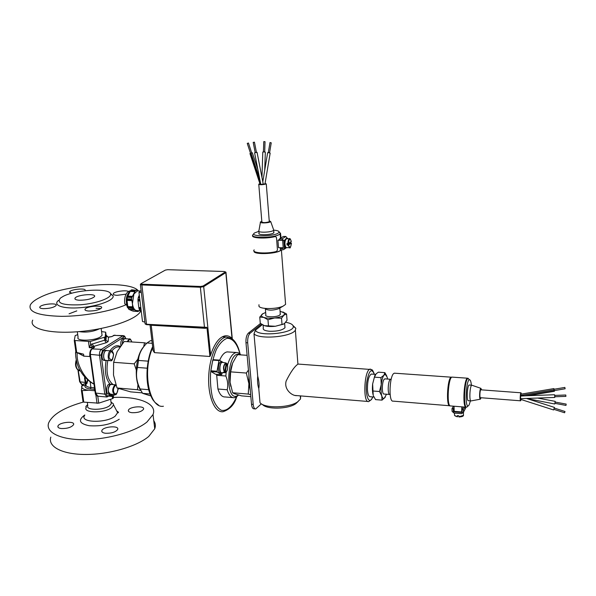 <?xml version="1.0" encoding="UTF-8"?>
<svg xmlns="http://www.w3.org/2000/svg" width="596" height="596" viewBox="0 0 596 596"><rect width="100%" height="100%" fill="white"/><g stroke="black" fill="none" stroke-linecap="round" stroke-linejoin="round"><path stroke-width="0.89" d="M61.336 428.546C58.751 428.211 57.611 427.414 57.916 426.17C58.937 422.184 75.327 420.612 73.576 424.665C71.498 427.347 67.415 428.636 61.336 428.546M132.118 412.708C129.302 412.358 128.066 411.545 128.401 410.249C129.503 406.442 145.312 405.399 143.494 409.266C141.61 411.657 137.818 412.805 132.118 412.708M105.559 433.27C102.721 432.89 101.476 432.011 101.834 430.632C103.011 426.468 119.595 425.239 117.673 429.463C115.624 432.13 111.586 433.396 105.559 433.27M86.174 407.515L85.891 406.353L87.634 404.691M43.247 308.661C40.595 308.482 39.448 307.923 39.82 307.007C41.064 304.064 58.08 302.515 56.084 305.524C53.811 307.529 49.535 308.579 43.247 308.661M126.158 294.148L117.107 295.333C114.216 295.154 112.964 294.588 113.359 293.634C114.268 291.504 126.099 289.842 128.572 291.496M88.804 311.038C85.876 310.829 84.625 310.211 85.057 309.197C86.45 306.113 103.659 304.802 101.499 307.946C99.264 309.95 95.032 310.978 88.804 311.038M71.706 293.262L69.613 291.846C70.768 289.157 86.949 287.793 85.072 290.543L84.93 290.736M79.372 300.235C75.99 300.012 74.53 299.334 74.999 298.201C76.556 294.707 96.932 293.068 94.481 296.637C91.844 298.939 86.815 300.138 79.372 300.235M128.699 309.182L126.337 304.645L124.802 303.856C124.303 300.228 124.668 297.143 125.912 294.603C126.851 292.472 128.416 291.168 130.621 290.699M130.345 291.444L130.911 290.259L135.478 290.453L131.813 297.516L127.224 297.307L127.492 296.622L132.26 296.838M130.472 290.93L135.218 291.131M127.641 296.629L130.151 291.437L135.009 291.645M127.708 296.108L132.58 296.324M136.849 290.379L131.709 289.812L130.911 290.259M138.451 290.93L137.214 290.394M138.056 311.529L132.968 311.097L138.056 311.529L139.002 310.807M133.839 309.644L129.086 309.406L134.107 309.376L137.691 311.335M137.4 311.186L132.565 310.941L130.859 310.248L129.384 309.555L134.242 309.801M132.677 306.806L127.812 306.567L127.037 300.414L131.917 300.645L132.416 303.736L132.729 308.37L128.147 308.139L127.946 307.245L132.707 307.476M127.037 300.414L127.075 299.743M127.224 297.307L127.008 299.743L131.835 299.952L131.917 300.645M127.946 307.245L127.887 306.575M126.985 298.857L131.574 299.065L131.776 299.967M138.257 290.923L137.4 290.893L133.914 293.984L132.416 303.736C132.93 307.305 134.107 309.562 135.94 310.501L140.939 310.903M132.729 308.37L133.288 309.443M136.275 290.006L135.478 290.453M128.147 308.139L128.714 309.212M141.192 310.695L140.41 310.516M141.23 311.045L140.433 310.658M139.524 296.92L138.488 296.875L137.952 299.281L139.822 299.371M139.613 297.672L138.205 297.613M138.63 296.882L139.293 295.005M139.457 296.391L138.697 296.354M140.894 308.274L138.942 308.177L138.875 307.506M141.014 309.227L139.151 309.138L138.942 308.177M140.015 301.002L138.004 300.913L138.034 300.235M140.812 307.596L138.801 307.499L138.004 300.913M141.17 310.553L139.747 310.293L141.148 310.367M139.933 300.324L137.974 300.235L137.952 299.281M131.344 310.456L128.736 309.22M131.813 297.516L131.574 299.065M139.151 309.138L139.747 310.293M200.576 286.467L141.788 284.18L141.103 283.614L165.345 270.1L167.707 269.69L224.364 271.508L225.221 272.037L203.08 286.013L200.576 286.467L200.36 287.242L203.698 286.631L225.817 272.625L225.69 272.067M140.872 283.838L140.365 284.404L141.557 284.933L200.36 287.242L204.488 327.539L205.821 327.919L204.741 327.956M141.341 292.509L138.972 292.413L142.504 321.52L144.903 322.108M138.972 292.413L141.081 290.327M150.05 324.924L153.112 350.642L154.461 352.638L209.911 356.468L210.634 355.052C214.56 343.289 219.44 336.874 225.288 335.801C227.702 335.518 229.937 336.368 232.015 338.357L225.996 272.476M209.911 356.468L207.013 327.971L206.685 327.323L205.821 327.919M154.461 352.638L151.213 325.245L205.151 328.314L207.013 327.971M229.616 310.948L232.291 338.804M126.337 304.645C111.102 311.291 83.336 316.379 61.388 316.334C38.278 315.724 27.938 311.909 30.381 304.876C31.752 302.403 34.941 299.93 39.947 297.456C65.56 284.136 130.315 279.74 138.309 290.87M140.79 310.896L140.514 311.447C136.29 319.687 107.533 329.387 78.203 331.696C48.812 334.11 28.221 328.381 32.735 320.119M226.175 363.217L226.763 363.545L225.31 372.433L223.224 372.351L224.722 372.098L226.175 363.202L225.772 362.934C223.284 365.192 222.852 368.321 224.476 372.329M225.959 362.934L224.789 362.763M225.117 372.664L221.913 372.731C218.955 373.461 219.417 362.308 222.345 362.353L222.8 362.428M223.217 362.502L222.308 361.928C219.201 362.018 218.717 373.811 221.846 373.163L222.718 372.716M221.451 373.133L220.527 373.066C217.384 373.707 217.868 361.928 220.989 361.839L221.384 361.861M222.196 373.066L221.645 374.69L217.205 372.001L217.056 371.248L210.872 370.786L212.757 360.111L218.933 360.55L219.283 360.111L222.122 361.914M217.056 371.248L218.933 360.55M219.283 360.111L213.115 359.679L212.757 360.111M221.645 374.69L215.506 374.221L211.021 371.531L210.872 370.786M211.021 371.531L217.205 372.001M232.812 397.614L225.139 396.958C222.055 397.115 219.656 394.463 217.927 389.009L216.616 374.31M219.633 360.334C221.816 355.164 224.334 352.355 227.188 351.893L228.715 351.998M143.979 346.44C135.448 355.171 133.489 380.814 140.678 390.179M148.136 361.154L138.51 360.453C138.667 354.352 141.498 348.526 147.018 342.976L152.241 343.311M151.935 340.778L150.438 340.681L147.018 342.976M148.672 389.702L140.127 388.972C136.506 381.626 135.612 374.459 137.452 367.456L147.182 368.201M150.81 395.93L142.578 393.338L150.013 393.986M140.127 388.972L142.578 393.338M138.51 360.453L137.452 367.456M110.059 394.284L108.912 394.18C105.44 394.641 106.073 384.092 109.515 384.115L109.94 384.152M111.996 384.502L111.087 384.249C107.653 384.219 107.019 394.783 110.484 394.321L111.005 394.194M114.521 394.507L110.491 394.15C107.593 392.071 107.496 388.942 110.193 384.755L111.482 384.457M94.92 390.641L94.377 386.7M94.339 386.469L94.339 389.814M105.626 360.505L104.486 360.424C100.948 360.952 101.35 350.314 104.874 350.277L105.321 350.306M107.407 350.627L106.461 350.388C102.944 350.426 102.542 361.072 106.073 360.543L106.602 360.409M110.118 360.669L106.081 360.371C102.668 360.878 103.056 350.597 106.453 350.56L106.885 350.59M90.264 357.026L89.877 352.601M89.892 352.482L89.698 356.229M101.573 331.614L105.671 332.158L105.201 337.001L90.227 341.515L74.269 340.465L75.193 335.578L77.726 334.632M74.284 340.562L75.96 352.288L83.559 354.18L79.365 353.473M89.84 356.52L83.842 356.162L78.165 353.137M125.875 338.789L123.446 338.461C121.331 339.362 120.474 341.754 120.884 345.628L120.906 345.62M123.446 338.461L123.856 338.491M124.996 338.565C123.394 339.012 122.485 340.77 122.262 343.825M122.351 343.713C122.59 340.808 123.469 339.146 124.996 338.729L125.384 338.751M140.835 390.507L137.452 389.724L137.974 384.517M136.223 369.811L134.212 363.851L137.78 359.209M143.703 346.76L144.508 342.789L146.623 343.385M144.508 342.789L124.199 341.471L117.144 351.677L113.642 362.316L113.508 375.048L117.017 387.974L130.621 391.863L142.243 392.876M134.212 363.851L113.642 362.316M137.452 389.724L117.017 387.974M118.529 388.614L118.082 388.942M110.573 394.314L108.621 395.707C107.504 396.295 106.759 395.662 106.379 393.807L101.134 354.955L102.542 350.5L123.894 336.986L125.048 337.001L125.965 338.789M125.249 337.172L124.333 335.891L122.798 335.868L101.402 349.345C99.934 350.552 99.309 352.527 99.517 355.276L104.792 394.142L106.915 397.01L111.229 394.209M118.075 389.307L118.865 388.741M111.02 394.358L113.121 395.841L115.147 394.522M92.499 346.656L90.644 344.518L89.318 347.662L106.289 342.722L108.129 341.575L105.924 340.502L105.224 336.926M106.289 342.722L108.129 341.575M63.146 296.391C75.677 289.537 110.148 287.764 110.573 294.007C111.75 297.948 96.559 303.528 80.549 304.772C62.833 305.457 56.151 303.208 60.494 298.037L63.146 296.391M110.32 293.403L113.136 295.884C114.469 300.198 97.953 306.329 80.482 307.685C62.953 309.145 52.105 305.219 58.661 300.265M79.164 331.614C86.152 332.71 92.872 331.793 99.309 328.865L99.361 328.836M83.403 402.054C64.1 407.478 52.508 414.443 48.634 422.951C45.311 432.294 60.166 439.863 83.939 439.684C107.66 439.58 135.329 431.631 146.959 422.02L153.023 414.548C157.567 403.663 138.644 396.169 113.396 397.443M50.824 437.114C47.568 446.739 62.401 454.577 86.077 454.465C109.686 454.42 137.199 446.307 148.739 436.436L154.751 428.755C155.809 425.835 155.481 423.16 153.775 420.724M111.027 402.151L113.262 403.715L113.568 404.893L111.571 407.642C104.218 413.602 81.697 413.05 86.42 407.075M111.035 402.196L111.258 403.842L109.649 405.675C103.719 410.465 85.377 410.488 87.783 405.734L87.321 402.456M81.399 390.402L83.008 401.689L83.783 402.129L98.727 403.164L112.488 398.657L113.344 398.106L113.486 395.781M77.316 331.763L78.098 337.291C75.528 341.322 94.235 341.039 100.396 336.926L102.072 335.362L101.886 333.976M108.621 396.079L112.197 396.459L113.069 395.848L113.359 398.031M106.081 335.243L105.581 339.608L104.68 340.167L90.644 344.518L90.227 341.515M112.488 398.657L112.383 395.774M112.622 395.796L109.619 395.364M106.528 396.981L97.923 396.198L95.777 393.338L90.413 354.627C90.205 351.886 90.838 349.919 92.313 348.712L94.488 347.371L92.082 343.795M108.152 341.493L108.509 337.157L106.319 336.189L105.976 335.302M109.075 337.127L108.077 337.06L106.066 335.094L105.671 332.158M85.966 385.128L85.079 385.724C84.669 387.445 86.457 388.525 90.458 388.964L94.079 389.285M78.024 370.496L79.603 381.552L82.278 384.673L84.528 383.802L82.017 385.463L81.63 386.454C81.525 388.45 83.857 389.709 88.625 390.216L82.151 390.641L81.376 390.224L82.226 384.673M85.966 384.241L84.528 383.802M94.935 390.775L88.625 390.216M84.572 376.672L86.427 383.72L87.59 379.756M87.85 379.995L86.919 383.563L86.427 383.72M93.997 383.98C84.505 379.347 75.886 363.337 77.257 352.847M90.123 381.805L90.92 387.504C87.299 387.109 85.675 386.141 86.047 384.584L85.481 381.135M84.543 377.857L85.422 383.876L85.079 385.724L82.017 385.463M387.549 379.041L387.132 377.067L385.292 374.4L383.943 375.189C382.662 376.963 381.76 380.114 381.246 384.636C380.814 389.218 381 392.98 381.798 395.93C382.438 397.994 383.235 398.798 384.204 398.352L386.528 394.217M385.15 378.862L384.144 379.339C381.775 381.969 381.76 394.925 384.122 394.03L389.613 394.463M373.938 397.025L370.25 396.727C368.73 396.742 367.792 394.358 367.441 389.59C367.419 381.067 368.7 375.897 371.278 374.065L371.807 374.102M385.366 397.07L382.021 400.139L381.798 395.93L379.473 391.52L381.246 384.636L380.918 377.618L383.943 375.189L384.867 372.634L378.415 372.18L376.218 373.722L374.4 377.149L372.634 383.988L374.891 375.316M372.634 383.988L373.215 395.245C372.396 392.302 372.202 388.547 372.634 383.988M373.454 395.938L375.547 399.611L382.021 400.139M384.867 372.634L386.782 376.039M372.94 391.006L379.473 391.52M374.4 377.149L380.918 377.618M265.674 312.438L262.315 314.032C260.72 315.381 261.204 316.506 263.752 317.407C266.568 318.242 270.204 318.428 274.667 317.966C279.077 317.415 282.184 316.461 283.979 315.105L284.515 312.967L280.083 311.268M265.384 308.996L265.853 314.658C263.663 317.333 277.051 317.586 279.956 314.904L280.254 313.489M284.858 326.131L284.985 327.718C282.422 330.177 277.401 331.369 269.921 331.294C264.758 330.855 262.56 329.715 263.343 327.882L263.112 325.125M259.752 317.094L260.281 323.33L264.445 325.677L275.337 326.273L283.286 324.179L284.62 323.36L287.041 320.261L286.564 314.04L283.979 315.105L281.521 318.204L274.667 317.966L267.962 319.754L263.752 317.407L259.752 317.094L263 313.57M283.703 323.986L275.337 326.273C270.882 326.735 267.254 326.534 264.445 325.677L264.251 325.61M282.854 311.939L286.564 314.04M282.012 324.492L281.521 318.204M268.483 326.042L267.962 319.754M265.317 308.922C268.528 310.583 272.931 310.531 278.518 308.765L279.315 308.311M280.984 237.953L280.478 233.222M252.711 235.472C250.64 238.244 266.278 239.011 275.412 236.523L276.477 237.506L277.445 249.925L276.581 251.438C267.045 254.157 250.886 252.987 254.172 249.888M280.858 238.035L280.738 234.839M252.764 235.621C251.348 238.273 266.524 238.907 275.33 236.508L275.702 236.508M280.403 233.304L279.762 232.76M260.735 184.253L250.223 153.492L260.035 184.075L249.955 153.567M251.728 152.926L251.147 153.194L259.774 179.329M259.752 179.225L251.154 153.194L250.536 153.328M256.444 152.434L255.207 152.673L253.203 142.407M254.403 142.176L253.196 142.384L254.403 142.176M256.429 152.345L255.192 152.591M262.784 181.661L263.201 184.246L260.75 184.306L254.596 152.837M264.691 152.01L263.462 151.95M263.805 141.587L265.034 141.706L263.805 141.587M264.699 151.824L263.432 151.779M263.201 184.224L264.996 183.873M269.593 152.673L268.342 152.457M248.458 143.01L251.698 152.978L250.543 153.351L247.258 143.412L248.458 143.01L247.258 143.405M290.289 242.907L291.459 243.012L288.516 244.963L287.063 245.03L290.289 242.907L290.259 242.244M288.017 245.053L289.619 247.698C290.081 248.733 290.692 247.169 291.459 243.012L291.444 243.026C290.781 247.839 289.805 248.487 288.516 244.963M287.063 245.03L286.952 243.54L288.404 243.466L291.325 241.469M289.328 247.69L286.661 247.638C285.64 247.578 285.067 246.2 284.933 243.496C285.015 240.791 285.551 239.205 286.557 238.728L286.84 238.728M286.363 247.817L285.328 247.534C284.165 245.686 283.979 243.205 284.761 240.084L286.259 238.527M287.034 247.645L285.924 247.541C284.389 243.883 284.605 240.881 286.549 238.534L287.212 238.735M287.659 238.743L285.842 236.485L283.368 236.441L279.576 238.847L282.064 238.892L283.852 240.665L284.426 248.13L284.061 249.314L282.899 249.828L280.418 249.776L280.321 248.539L282.802 248.592L283.242 248.107L282.668 240.642L282.154 240.136L279.673 240.091L279.576 238.847M280.321 248.539L281.528 247.75M282.541 240.33L277.922 240.248L279.621 239.48M283.212 247.78L278.503 247.683L277.922 240.248M259.923 183.724L258.761 184.164C259.819 184.961 262.255 184.902 266.062 183.993L265.086 183.322M270.025 142.533L271.247 142.831L270.025 142.533M269.556 152.911L268.297 152.695L269.988 142.615M252.995 234.615C248.741 238.422 273.981 238.236 279.464 234.384L280.455 233.349L279.122 231.926M273.788 230.145C277.468 230.473 279.241 231.151 279.099 232.187L278.19 233.118C272.692 236.888 248.301 236.605 254.671 232.894L258.82 231.352M254.038 251.11C253.084 254.641 275.866 254 280.701 250.335L281.342 249.799M258.925 231.457L259.066 233.17C256.764 235.241 270.465 235.137 273.497 233.051L273.825 231.971M258.962 304.72L258.977 306.351C260.795 309.421 276.998 309.242 283.256 306.053L285.588 304.377L285.447 302.559M254.045 251.266C253.27 254.775 275.911 254.105 280.709 250.454L281.454 249.799M254.209 251.654C255.148 254.797 276.186 253.859 280.649 250.454L281.394 249.799M258.865 230.697C256.556 232.745 270.264 232.634 273.296 230.57L273.75 230.19L273.475 229.393M261.808 221.31L260.512 221.898C258.671 223.291 268.252 223.224 270.405 221.824L270.718 221.578L269.213 220.714M258.783 184.469L261.86 221.898C262.925 222.859 265.332 222.837 269.087 221.809L269.258 221.295M390.462 379.324C387.959 380.166 387.296 394.723 389.777 394.5M468.218 378.363L467.562 378.207C464.113 378.475 462.362 406.107 465.744 407.172L450.159 405.906C446.546 404.818 448.319 377.357 451.999 377.112L452.491 377.141M468.024 378.371L467.562 378.333C464.135 378.602 462.407 405.988 465.752 407.046L466.385 407.113M520.613 398.56L520.621 395.483L553.811 389.873L520.621 395.483L520.889 394.187M554.503 390.566L554.399 391.281L554.109 390.909L524.659 395.863L527.803 395.707M554.228 389.225L553.84 388.599L520.882 394.187M524.711 395.863L554.109 390.909L553.84 388.599M554.757 396.727L554.638 395.416M565.909 396.333L565.783 395.014L565.909 396.333M554.913 396.772L554.824 395.409M520.606 396.049L524.659 395.863M565.962 405.422L554.883 403.343L555.077 402.062L566.185 404.095L565.969 405.429L566.185 404.095M554.958 403.358L555.189 402.032M554.749 403.999L526.357 398.456M553.624 409.959L520.777 399.417L520.613 398.657M553.84 409.325L554.429 407.403L553.826 409.318L564.591 412.767L564.993 411.493L554.228 408.044M554.295 390.559L553.975 389.27L564.852 387.43L565.127 388.778L564.852 387.43M457.952 415.747L457.333 416.85L457.244 415.658L458.793 415.792L458.883 416.984L462.98 415.852M455.225 413.147L461.036 413.639M463.39 412.655L463.71 411.694M461.677 413.691L453.914 413.035L452.073 411.315L451.999 408.677L453.288 408.789L453.355 411.344L453.884 411.836L461.654 412.484L462.161 412.052L462.094 409.519L463.397 409.623L463.457 412.156L461.677 413.691M453.884 411.836L454.174 411.329L461.93 411.978L462.146 411.583M453.288 408.789L454.07 407.418M451.999 408.677L453.4 406.234M464.954 409.4L465.632 407.217M463.397 409.623L464.746 407.157M462.094 409.519L463.45 407.053M461.654 412.484L461.803 406.919M454.174 411.329L454.04 406.278M521.418 394.098L521.001 392.801C520.219 392.958 519.831 401.361 520.643 400.81L521.12 399.529M469.506 379.749L468.039 378.423C464.403 379.436 463.085 408.446 466.735 407.172L467.674 406.353M470.423 400.862L469.112 404.975L468.113 405.973C464.82 407.105 466.02 380.762 469.298 379.816C470.311 379.488 471.004 381.269 471.376 385.165M451.798 377.194L451.41 377.201C447.484 377.566 446.032 407.098 450.01 405.809M469.432 385.023L469.186 385.001C467.16 385.254 466.407 401.749 468.471 400.706L470.847 400.892M395.029 373.223L394.157 373.275C389.583 374.705 388.361 401.689 392.891 401.153M451.597 377.171L451.284 377.186C447.291 377.588 445.912 407.612 449.973 405.779M451.254 377.261C447.611 377.655 445.912 404.684 449.473 405.652M472.218 385.351L471.786 385.202C469.797 385.552 469.052 401.853 471.071 400.914L471.086 400.914M481.59 389.866L480.883 388.339C479.571 388.599 479.057 399.804 480.391 399.178L481.114 397.741M480.95 389.814L480.83 389.806C479.869 389.94 479.489 398.217 480.473 397.696L520.546 400.803M296.972 395.61L296.622 395.64C291.876 395.886 283.711 389.27 286.177 380.986C290.557 372.18 294.469 366.562 297.911 364.156L295.37 330.117C292.107 336.859 259.58 339.824 253.993 333.872L257.688 376.091C259.059 381.157 259.424 385.344 258.783 388.652L260.012 402.732C264.676 408.573 289.224 408.014 297.657 401.831L300.511 398.97L300.28 395.878M297.911 364.156L298.484 364.089M295.37 330.117L295.817 328.284L292.941 325.476M300.637 395.908L300.511 398.97M253.993 333.872L255.393 330.236L262.3 324.686M285.663 322.28C290.23 323.069 292.74 324.358 293.195 326.154C295.564 333.134 258.18 337.202 255.393 330.236M262.419 404.423C266.419 409.668 288.255 409.236 295.78 403.708L298.104 401.518M255.408 349.561L255.103 346.179M260.482 323.479L248.361 333.149C246.565 335.041 245.768 338.223 245.969 342.685L251.519 404.274C251.862 407.277 252.697 408.789 254.008 408.811L255.23 408.916M261.435 324.149L250.067 333.246L248.361 333.149M245.969 342.685L247.683 342.797C247.489 338.327 248.279 335.138 250.067 333.246M247.683 342.797L253.203 404.423L251.519 404.274M261.383 403.835L255.691 408.96C254.38 408.938 253.553 407.426 253.203 404.423M257.703 376.165C257.301 381.03 257.658 385.172 258.798 388.585M238.422 395.073L238.02 395.349C224.178 404.602 226.726 348.518 239.868 354.687L240.195 354.844M216.557 375.294L225.862 376.009C227.776 380.732 228.223 385.321 227.203 389.777L217.927 389.009M227.203 389.777C228.894 395.245 231.255 397.905 234.295 397.741L236.47 396.929L238.504 395.096M240.94 354.896L238.475 352.825L236.344 352.504C232.716 353.234 229.78 357.444 227.538 365.132M226.182 372.224L225.862 376.009M250.655 394.694L248.256 394.075L248.897 383.72L250.29 390.626M248.919 375.473L248.897 383.72L246.342 373.044L248.435 370.064M230.734 386.357L230.078 382.222L232.649 392.764L234.109 393.628L241.507 395.863L250.834 396.653M247.102 355.313L237.677 354.68L236.269 356.587L232.619 363.098L230.645 371.867L230.078 382.222C229.535 375.279 230.376 368.902 232.619 363.098M232.649 392.764L248.256 394.075M230.645 371.867L246.342 373.044M130.524 290.848C126.21 294.506 125.175 300.064 127.425 307.536M141.788 284.18L146.564 324.656L204.629 327.919M210.634 355.052L203.698 286.631L203.08 286.013M232.015 338.357L225.817 272.625L225.221 272.037M206.685 327.323L146.273 324.246L145.089 323.628L140.395 284.665M149.998 324.85L151.086 324.909M226.763 363.545C228.29 367.65 227.806 370.608 225.31 372.433M224.722 372.098C223.18 367.97 223.664 365.005 226.175 363.202M225.072 372.656L226.353 371.956M236.53 396.891C232.343 406.479 226.696 411.538 221.22 410.264C217.704 408.23 214.813 404.051 212.541 397.718C210.82 390.373 210.157 382.2 210.552 373.193C211.602 364.238 213.554 356.296 216.415 349.353C219.648 343.482 223.157 339.824 226.934 338.372C232.507 337.939 237.275 343.728 239.912 353.771M163.416 406.248C149.32 408.878 141.922 370.533 152.755 347.639M231.203 338.208L226.353 337.045C218.002 337.865 209.583 355.931 208.719 376.136C207.743 396.362 214.605 412.752 222.956 411.739C229.929 409.415 234.519 404.423 236.709 396.772M106.148 360.535C104.345 370.883 105.648 378.758 110.044 384.167M120.325 346.425C116.741 344.682 113.3 346.142 110.007 350.806M119.573 347.006L117.956 346.894C115.766 347.11 113.717 348.504 111.81 351.066M107.801 360.498C105.835 372.195 107.608 380.226 113.113 384.591M117.978 388.391C117.77 392.622 116.6 394.358 114.454 393.613C112.942 390.872 113.188 388.242 115.192 385.709L116.071 385.411M111.079 384.42L115.87 384.83L114.633 385.135C111.944 389.33 112.041 392.466 114.924 394.537C116.064 395.602 117.114 393.561 118.06 388.428M113.508 354.344C112.689 360.498 111.176 361.489 108.971 357.302C109.806 351.126 111.318 350.143 113.508 354.344M111.586 350.977L110.923 350.873C107.541 350.91 107.153 361.213 110.551 360.699C111.966 361.414 112.979 359.269 113.583 354.27C112.823 351.565 111.936 350.433 110.923 350.873L106.453 350.56M88.491 341.709L89.318 347.662L93.289 347.937L93.758 346.47M76.735 352.668L75.044 340.823M83.827 356.088L83.559 354.18M127.924 341.717C129.421 338.863 130.695 338.945 131.761 341.962M129.958 339.094L129.362 339.005L127.112 341.664M108.621 395.707L107.779 396.675M106.379 393.807L104.792 394.142L95.248 393.002L89.907 354.464M101.134 354.955L99.517 355.276L89.884 354.322C89.847 351.551 90.473 349.733 91.769 348.876L101.402 349.345L102.542 350.5M108.815 337.18L111.906 336.576L113.948 335.317L122.798 335.868L123.894 336.986M69.061 313.809L76.787 310.889M96.053 308.311L100.91 308.557M84.781 414.958C77.815 420.098 79.29 423.682 89.214 425.723C101.089 426.527 111.094 424.367 119.222 419.256M84.699 415.345C78.918 422.743 106.349 423.495 115.229 416.097L117.621 412.693L116.399 410.346M104.322 337.485L104.68 340.167L106.058 342.797M90.458 388.964L90.92 387.504L93.959 387.772M111.526 336.643L114.983 335.108M105.201 337.001L105.924 340.502L106.319 336.181L108.211 337.068L111.906 336.576M94.488 347.371L91.918 348.787M95.852 394.857L97.029 403.365M83.783 402.129L82.151 390.641M85.668 382.476L80.102 381.857L78.188 370.012C76.191 368.142 75.588 365.147 76.385 361.027M76.184 360.096C74.984 364.178 75.468 367.382 77.636 369.691L80.006 370.153M80.378 370.801L78.508 370.652L77.882 369.915M75.841 352.862L75.625 349.979M75.916 352.37L75.893 351.849M98.727 403.164L97.774 396.198M279.099 232.187L280.552 233.327M250.193 153.5L260.355 184.239M288.404 243.466C289.075 238.638 290.051 237.998 291.332 241.536M290.11 238.944L289.514 238.78C288.516 239.257 287.98 240.851 287.905 243.555M287.041 238.616L287.615 238.244M283.852 240.665L284.761 240.084M284.426 248.13L285.328 247.534M282.802 248.592L283.204 248.323M282.064 238.892L285.842 236.485M553.803 389.858L520.621 395.461M524.845 395.863L554.109 390.931M455.091 415.889L457.288 416.805M463.464 414.458L463.487 415.367L458.816 416.753M457.266 416.619C455.039 416.172 454.13 415.472 454.539 414.496L454.502 413.088M453.355 411.315L454.137 409.936M463.457 412.156L465.655 408.118M372.06 369.982L370.25 369.08C364.149 369.423 362.599 403.581 368.775 401.548L371.524 399.521L372.873 396.936M374.37 374.288C371.472 367.605 368.887 370.421 366.615 382.721C365.259 393.978 368.268 403.797 371.539 399.29L372.82 396.936M57.916 426.17L58.088 427.28M128.401 410.249L128.542 411.344M101.834 430.632L102.005 431.869M85.891 406.353L86.033 407.344M39.82 307.007L39.947 307.812M113.359 293.634L113.464 294.431M85.057 309.197L85.176 310.091M69.613 291.846L69.717 292.561M74.999 298.201L75.133 299.17M137.4 290.893L140.373 291.012M225.392 271.828L226.04 272.35M204.696 327.956L146.564 324.656M146.512 324.649L145.133 323.933M140.447 310.881L140.514 311.447M225.37 372.656L227.001 371.003C228.015 367.68 227.933 365.154 226.756 363.426M226.093 362.986L222.345 362.353M220.989 361.839L222.308 361.928M222.293 336.8L226.353 337.045L232.544 339.131C235.949 341.977 238.452 346.909 240.054 353.905M158.551 405.146L154.9 402.322C152.896 399.551 152.799 400.907 149.283 391.848C144.456 375.607 148.017 355.968 152.643 346.716M111.087 384.249L109.515 384.115M106.461 350.388L104.874 350.277M131.843 341.97C130.77 339.348 129.943 338.357 129.362 339.005L124.996 338.729M125.048 337.001L124.333 335.891M110.573 294.007L113.136 295.884M111.124 402.315L113.262 403.715M154.751 428.755L153.023 414.548M113.568 404.893L117.621 412.693L118.224 412.805C118.82 412.484 118.328 411.881 116.741 411.002M111.258 403.842L110.64 399.26M102.072 335.362L101.156 328.485M113.344 398.106L113.016 395.848M113.545 335.392L123.454 335.63M95.271 393.166C95.367 394.597 96.075 395.58 97.386 396.124M75.945 352.191C74.671 354.456 77.346 367.732 81.049 371.897C83.455 376.56 90.525 382.714 94.019 384.122M81.756 384.606L79.626 381.693M75.707 354.277L75.483 352.72M371.278 374.065L375.555 374.37M385.292 374.4L384.8 373.357M284.985 327.718L284.642 323.345M282.906 324.395L283.286 324.179M284.515 312.967L285.767 313.481M280.336 314.509L279.822 308.02M253.032 236.456L252.98 235.897M252.339 152.77L257.845 169.465M254.44 142.161L256.451 152.457M257.07 152.352L262.896 182.257M263.767 141.662L263.432 151.965M265.034 141.706L264.691 152.062M262.791 152.025L261.964 177.474M265.324 152.114L264.721 170.24M267.656 152.68L262.799 181.735M270.167 153.112L264.982 183.963M291.355 241.522C290.371 238.877 289.753 237.96 289.514 238.78L286.557 238.728M285.961 238.527L286.549 238.534M284.061 249.314L286.311 247.817M271.247 142.831L269.548 152.971M280.5 238.266L280.157 233.841M278.518 308.765L283.256 306.053M285.588 304.377L281.394 249.88M273.892 232.738L273.691 230.265M260.422 222.368L258.932 230.63M270.718 221.578L273.75 230.19M269.288 221.66L266.27 183.866M384.815 378.84L390.507 379.257M451.999 377.112L467.562 378.207M554.384 391.281L528.19 395.692M565.783 395.014L554.623 395.416M565.872 396.385L554.72 396.772M554.571 394.738L527.385 395.722M554.749 397.457L520.546 398.657M555.211 401.354L537.614 398.061M554.429 407.403L527.4 398.761M463.42 412.618L463.487 415.367C463.442 416.261 461.907 416.798 458.883 416.984M457.318 416.85L454.554 415.405M463.599 411.903L463.606 412.387M453.355 411.344L454.137 409.973M565.127 388.778L554.258 390.611M469.298 379.816L468.039 378.423M468.113 405.973L466.735 407.172M467.562 378.333L468.151 378.378M393.166 401.13L449.496 405.734M394.433 373.178L451.284 377.186M469.186 385.001L471.801 385.195M480.883 388.339L471.786 385.202M480.361 399.186L471.071 400.914M480.83 389.806L521.001 392.801M295.08 395.513L296.622 395.64M293.195 326.154L295.817 328.284M295.78 403.708L297.657 401.831M294.67 395.416L368.03 401.481M298.067 364.059L371.502 369.542C371.911 370.809 371.636 367.389 374.415 374.288M239.868 354.687L238.475 352.825M238.02 395.349L236.47 396.929M227.188 351.893L236.344 352.504"/></g></svg>
